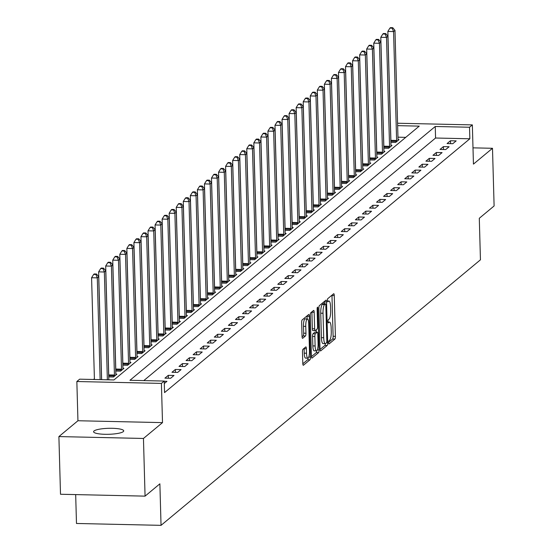 <?xml version="1.0" encoding="UTF-8"?>
<svg xmlns="http://www.w3.org/2000/svg" width="553" height="553" viewBox="0 0 553 553"><rect width="100%" height="100%" fill="white"/><g stroke="black" fill="none" stroke-linecap="round" stroke-linejoin="round"><path stroke-width="0.83" d="M328.593 342.687A1.618 0.387 91.3 0 0 328.945 343.987A1.618 0.387 91.3 0 0 329.021 343.952L334.911 339.058A2.309 0.553 91.3 0 0 335.401 336.335L334.261 295.572A2.309 0.553 91.3 0 0 333.756 293.719A2.309 0.553 91.3 0 0 333.646 293.767L327.756 298.661A1.618 0.387 91.3 0 0 327.411 300.569A1.618 0.387 91.3 0 0 327.763 301.862A1.618 0.387 91.3 0 0 327.846 301.827L328.606 301.198A7.396 1.777 91.3 0 1 328.973 301.046A7.396 1.777 91.3 0 1 330.583 306.97L330.68 310.364A7.396 1.777 91.3 0 1 329.104 319.088L328.344 319.717A1.618 0.387 91.3 0 0 328.005 321.625A1.618 0.387 91.3 0 0 328.351 322.924A1.618 0.387 91.3 0 0 328.434 322.89L329.194 322.254A7.396 1.777 91.3 0 1 329.56 322.109A7.396 1.777 91.3 0 1 331.171 328.033L331.268 331.427A7.396 1.777 91.3 0 1 329.699 340.15L328.931 340.779A1.618 0.387 91.3 0 0 328.593 342.687M123.278 431.623A15.069 2.993 -1.6 0 0 123.72 430.884A15.069 2.993 -1.6 0 0 110.434 428.285A15.069 2.993 -1.6 0 0 94.031 430.974A15.069 2.993 -1.6 0 0 93.588 431.72A15.069 2.993 -1.6 0 0 106.874 434.319A15.069 2.993 -1.6 0 0 123.278 431.623M302.968 349.275A2.309 0.553 91.3 0 0 302.484 351.998L302.802 363.432A2.309 0.553 91.3 0 0 303.3 365.284A2.309 0.553 91.3 0 0 303.417 365.236L309.957 359.803A2.309 0.553 91.3 0 0 310.447 357.079L309.307 316.316A2.309 0.553 91.3 0 0 308.802 314.463A2.309 0.553 91.3 0 0 308.692 314.512L302.152 319.945A2.309 0.553 91.3 0 0 301.661 322.669L302.049 336.487A2.309 0.553 91.3 0 0 302.553 338.332A2.309 0.553 91.3 0 0 302.664 338.291L305.463 335.961A2.309 0.553 91.3 0 0 305.954 333.238L305.761 326.388A6.187 1.486 91.3 0 1 307.378 318.977A6.187 1.486 91.3 0 1 308.726 323.927L309.473 350.761A6.187 1.486 91.3 0 1 307.855 358.171A6.187 1.486 91.3 0 1 306.514 353.222L306.383 348.749A2.309 0.553 91.3 0 0 305.885 346.904A2.309 0.553 91.3 0 0 305.768 346.945L302.968 349.275M145.066 496.138L60.505 494.258L58.895 436.58L143.455 438.46L145.066 496.138L159.879 483.82L161.041 525.35L480.446 259.813L479.292 218.283L494.106 205.965L492.495 148.287L473.444 164.123L472.352 124.902L469.532 127.245L469.85 138.782L164.552 392.595L164.227 381.058L161.407 383.402L76.846 381.522L79.667 379.178L113.953 379.939L419.25 126.125L397.635 125.649M143.455 438.46L162.506 422.623L161.407 383.402M320.028 349.116A2.309 0.553 91.3 0 0 320.533 350.961A2.309 0.553 91.3 0 0 320.643 350.92L327.182 345.48A2.309 0.553 91.3 0 0 327.673 342.756L326.533 301.993A2.309 0.553 91.3 0 0 326.028 300.141A2.309 0.553 91.3 0 0 325.917 300.189L319.378 305.622A2.309 0.553 91.3 0 0 318.887 308.346L320.028 349.116M318.569 352.641L312.03 358.074A2.309 0.553 91.3 0 1 311.92 358.123A2.309 0.553 91.3 0 1 311.415 356.27L310.274 315.507A2.309 0.553 91.3 0 1 310.765 312.784L313.565 310.461A2.309 0.553 91.3 0 1 313.675 310.413A2.309 0.553 91.3 0 1 314.18 312.265L314.643 328.793A2.309 0.553 91.3 0 0 315.148 330.646A2.309 0.553 91.3 0 0 315.258 330.597L317.118 329.056A2.309 0.553 91.3 0 0 317.609 326.332L317.125 309.12A1.618 0.387 91.3 0 1 317.546 307.178A1.618 0.387 91.3 0 1 317.899 308.477L319.06 349.918A2.309 0.553 91.3 0 1 318.569 352.641L316.281 352.593L311.429 356.623M492.495 148.287L472.995 147.851M469.85 138.782L435.57 138.022L143.773 380.602M450.46 140.759L447.073 143.573L452.789 143.704L456.177 140.884L450.46 140.759L450.543 143.649M443.409 146.621L440.022 149.441L445.732 149.566L449.119 146.752L443.409 146.621L443.485 149.517M436.352 152.49L432.964 155.303L438.681 155.428L442.068 152.614L436.352 152.49L436.435 155.379M429.301 158.352L425.914 161.165L431.623 161.296L435.011 158.483L429.301 158.352L429.377 161.248M422.243 164.22L418.856 167.034L424.573 167.158L427.96 164.345L422.243 164.22L422.326 167.11M415.192 170.082L411.805 172.895L417.515 173.02L420.902 170.206L415.192 170.082L415.268 172.971M408.135 175.944L404.748 178.757L410.464 178.889L413.851 176.075L408.135 175.944L408.218 178.84M401.084 181.813L397.697 184.626L403.407 184.75L406.794 181.937L401.084 181.813L401.16 184.702M394.026 187.674L390.639 190.488L396.356 190.619L399.743 187.799L394.026 187.674L394.109 190.564M386.976 193.536L383.588 196.356L389.298 196.481L392.685 193.668L386.976 193.536L387.052 196.433M379.918 199.405L376.531 202.218L382.247 202.343L385.635 199.529L379.918 199.405L380.001 202.294M372.867 205.267L369.48 208.08L375.19 208.211L378.577 205.391L372.867 205.267L372.943 208.156M365.81 211.128L362.422 213.949L368.139 214.073L371.526 211.26L365.81 211.128L365.892 214.025M358.759 216.997L355.372 219.811L361.088 219.935L364.468 217.122L358.759 216.997L358.835 219.887M351.701 222.859L348.314 225.672L354.031 225.804L357.418 222.99L351.701 222.859L351.784 225.755M344.65 228.728L341.263 231.541L346.98 231.666L350.36 228.852L344.65 228.728L344.733 231.617M337.593 234.59L334.212 237.403L339.922 237.534L343.309 234.714L337.593 234.59L337.676 237.479M330.542 240.451L327.155 243.272L332.871 243.396L336.252 240.583L330.542 240.451L330.625 243.348M323.484 246.32L320.104 249.133L325.814 249.258L329.201 246.444L323.484 246.32L323.567 249.209M316.434 252.182L313.046 254.995L318.763 255.127L322.143 252.306L316.434 252.182L316.516 255.071M309.376 258.044L305.996 260.864L311.705 260.988L315.092 258.175L309.376 258.044L309.459 260.94M302.325 263.912L298.938 266.726L304.655 266.85L308.035 264.037L302.325 263.912L302.408 266.802M295.267 269.774L291.887 272.588L297.597 272.719L300.984 269.905L295.267 269.774L295.35 272.67M288.217 275.643L284.83 278.456L290.546 278.581L293.933 275.767L288.217 275.643L288.3 278.532M281.166 281.505L277.779 284.318L283.489 284.449L286.876 281.629L281.166 281.505L281.242 284.394M274.108 287.366L270.721 290.187L276.438 290.311L279.825 287.498L274.108 287.366L274.191 290.263M267.058 293.235L263.67 296.049L269.38 296.173L272.767 293.36L267.058 293.235L267.134 296.125M260 299.097L256.613 301.91L262.329 302.042L265.716 299.221L260 299.097L260.083 301.986M252.949 304.959L249.562 307.779L255.272 307.903L258.659 305.09L252.949 304.959L253.025 307.855M245.891 310.827L242.504 313.641L248.221 313.765L251.608 310.952L245.891 310.827L245.974 313.717M238.841 316.689L235.454 319.503L241.163 319.634L244.55 316.821L238.841 316.689L238.917 319.586M231.783 322.558L228.396 325.371L234.113 325.496L237.5 322.682L231.783 322.558L231.866 325.447M224.732 328.42L221.345 331.233L227.055 331.365L230.442 328.544L224.732 328.42L224.808 331.309M217.675 334.282L214.288 337.102L220.004 337.226L223.391 334.413L217.675 334.282L217.758 337.178M210.624 340.15L207.237 342.964L212.946 343.088L216.334 340.275L210.624 340.15L210.7 343.04M203.566 346.012L200.179 348.825L205.896 348.957L209.283 346.137L203.566 346.012L203.649 348.902M196.515 351.874L193.128 354.694L198.838 354.819L202.225 352.005L196.515 351.874L196.591 354.77M189.458 357.743L186.071 360.556L191.787 360.68L195.174 357.867L189.458 357.743L189.541 360.632M182.407 363.604L179.02 366.418L184.737 366.549L188.117 363.736L182.407 363.604L182.483 366.501M175.349 369.473L171.962 372.287L177.679 372.411L181.066 369.598L175.349 369.473L175.432 372.363M168.299 375.335L164.912 378.148L170.628 378.28L174.008 375.459L168.299 375.335L168.382 378.224M164.234 381.266L166.958 381.328L164.296 383.533M94.404 378.729L93.498 379.482M405.743 137.358L397.96 137.185M398.036 139.591L399.038 139.619L395.651 142.432L390.888 142.328M390.978 145.46L391.987 145.48L388.6 148.294L383.83 148.19M383.927 151.322L384.929 151.342L381.542 154.163L376.78 154.052M376.87 157.19L377.879 157.211L374.492 160.024L369.722 159.921M369.819 163.052L370.821 163.073L367.434 165.886L362.671 165.782M362.761 168.914L363.77 168.942L360.383 171.755L355.614 171.644M355.71 174.783L356.713 174.803L353.326 177.617L348.563 177.513M348.653 180.644L349.662 180.665L346.275 183.485L341.505 183.375M341.602 186.506L342.604 186.534L339.217 189.347L334.454 189.244M334.544 192.375L335.553 192.396L332.166 195.209L327.397 195.105M327.494 198.237L328.496 198.257L325.109 201.078L320.346 200.967M320.436 204.105L321.445 204.126L318.058 206.94L313.288 206.836M313.385 209.967L314.387 209.988L311.007 212.801L306.238 212.698M306.327 215.829L307.337 215.857L303.95 218.67L299.18 218.559M299.277 221.698L300.279 221.718L296.899 224.532L292.129 224.428M292.219 227.56L293.228 227.58L289.841 230.401L285.078 230.29M285.168 233.421L286.171 233.449L282.79 236.262L278.021 236.159M278.111 239.29L279.12 239.311L275.733 242.124L270.97 242.02M271.06 245.152L272.062 245.173L268.682 247.993L263.912 247.882M264.009 251.021L265.011 251.041L261.624 253.855L256.862 253.751M256.951 256.882L257.961 256.903L254.574 259.716L249.804 259.613M249.901 262.744L250.903 262.772L247.516 265.585L242.753 265.475M242.843 268.613L243.852 268.634L240.465 271.447L235.696 271.343M235.792 274.475L236.795 274.495L233.407 277.309L228.645 277.205M228.735 280.336L229.744 280.364L226.357 283.177L221.587 283.074M221.684 286.205L222.686 286.226L219.299 289.039L214.536 288.936M214.626 292.067L215.635 292.088L212.248 294.908L207.479 294.797M207.575 297.936L208.578 297.956L205.191 300.77L200.428 300.666M200.518 303.797L201.527 303.818L198.14 306.632L193.37 306.528M193.467 309.659L194.469 309.687L191.082 312.5L186.32 312.39M186.409 315.528L187.419 315.549L184.031 318.362L179.262 318.258M179.359 321.39L180.361 321.411L176.974 324.224L172.211 324.12M172.301 327.252L173.31 327.279L169.923 330.093L165.153 329.989M165.25 333.12L166.253 333.141L162.865 335.954L158.103 335.851M158.193 338.982L159.202 339.003L155.815 341.823L151.045 341.713M151.142 344.851L152.144 344.872L148.764 347.685L143.994 347.581M144.084 350.713L145.093 350.733L141.706 353.547L136.937 353.443M137.033 356.574L138.036 356.595L134.656 359.415L129.886 359.305M129.976 362.443L130.985 362.464L127.598 365.277L122.828 365.174M122.925 368.305L123.927 368.326L120.547 371.139L115.777 371.035M115.867 374.167L116.877 374.194L113.489 377.008L108.727 376.904M75.678 494.596L76.48 523.47L161.041 525.35M162.506 422.623L77.945 420.743L58.895 436.58M77.945 420.743L76.846 381.522M469.532 127.245L435.246 126.485L129.948 380.291L164.227 381.058M397.572 123.236L472.352 124.902M435.57 138.022L435.246 126.485M328.593 342.362L332.623 339.01A2.309 0.553 91.3 0 0 333.113 336.279L331.973 295.516A2.309 0.553 91.3 0 0 331.959 295.164M324.3 303.811L324.245 301.945A2.309 0.553 91.3 0 0 324.231 301.592M320.042 349.461L324.894 345.431A2.309 0.553 91.3 0 0 325.364 343.634M326.484 342.819A1.618 0.387 91.3 0 0 326.823 340.911L325.828 305.132A1.618 0.387 91.3 0 0 325.475 303.832A1.618 0.387 91.3 0 0 325.392 303.867L324.59 304.537A7.396 1.777 91.3 0 0 323.021 313.254L323.705 337.71A7.396 1.777 91.3 0 0 325.316 343.634A7.396 1.777 91.3 0 0 325.682 343.489L326.484 342.819M323.27 303.818A1.618 0.387 91.3 0 0 323.187 303.784A1.618 0.387 91.3 0 0 323.111 303.818L325.392 303.867M325.316 343.634L323.028 343.586A7.396 1.777 91.3 0 1 321.417 337.662L320.733 313.205A7.396 1.777 91.3 0 1 322.309 304.482L323.111 303.818M315.03 330.597L312.97 330.549A2.309 0.553 91.3 0 1 312.86 330.597A2.309 0.553 91.3 0 1 312.355 328.745L311.892 312.21A2.309 0.553 91.3 0 0 311.878 311.857M316.212 329.809L316.275 332.159M315.12 345.95A6.187 1.486 91.3 0 0 316.468 350.899A6.187 1.486 91.3 0 0 318.086 343.489L317.823 334.033A2.309 0.553 91.3 0 0 317.318 332.18A2.309 0.553 91.3 0 0 317.201 332.229L315.348 333.77A2.309 0.553 91.3 0 0 314.857 336.494L315.12 345.95L312.839 345.901A6.187 1.486 91.3 0 0 314.18 350.851L316.468 350.899M315.148 332.18A2.309 0.553 91.3 0 0 315.03 332.132A2.309 0.553 91.3 0 0 314.92 332.173L317.201 332.229M312.839 345.901L312.569 336.445A2.309 0.553 91.3 0 1 313.06 333.722L314.92 332.173M316.281 352.593A2.309 0.553 91.3 0 0 316.751 350.789M307.855 358.171L305.567 358.123A6.187 1.486 91.3 0 1 304.226 353.173L304.102 348.701A2.309 0.553 91.3 0 0 304.081 348.349M307.378 318.977L305.097 318.922A6.187 1.486 91.3 0 0 303.473 326.339L305.761 326.388M302.062 336.839L303.175 335.913A2.309 0.553 91.3 0 0 303.666 333.189L303.473 326.339M307.095 318.97L307.019 316.268A2.309 0.553 91.3 0 0 307.005 315.915M302.816 363.784L307.668 359.754A2.309 0.553 91.3 0 0 308.132 358.074M398.119 140.379L398.084 140.109A2.357 0.567 -88.7 0 1 398.022 139.287L394.98 30.387L393.563 31.562L387.853 31.431L390.895 140.331A2.357 0.567 -88.7 0 1 390.881 141.222L390.86 141.471M392.195 28.168L392.754 27.698L390.473 27.65L389.906 28.12L392.195 28.168L393.563 31.562L396.612 140.455A2.357 0.567 -88.7 0 1 396.591 141.354L396.57 141.672M392.754 27.698L394.98 30.387M387.853 31.431L389.906 28.12M391.068 146.241L391.033 145.978A2.357 0.567 -88.7 0 1 390.964 145.149L387.923 36.249L386.512 37.424L380.796 37.3L383.837 146.192A2.357 0.567 -88.7 0 1 383.823 147.091L383.81 147.333M385.137 34.037L385.704 33.567L383.416 33.512L382.856 33.982L385.137 34.037L386.512 37.424L389.554 146.324A2.357 0.567 -88.7 0 1 389.54 147.216L389.519 147.533M385.704 33.567L387.923 36.249M380.796 37.3L382.856 33.982M384.01 152.11L383.976 151.84A2.357 0.567 -88.7 0 1 383.913 151.01L380.872 42.118L379.462 43.286L373.745 43.162L376.787 152.061A2.357 0.567 -88.7 0 1 376.773 152.953L376.752 153.195M378.086 39.899L378.646 39.429L376.365 39.381L375.798 39.851L378.086 39.899L379.462 43.286L382.503 152.186A2.357 0.567 -88.7 0 1 382.482 153.084L382.462 153.395M378.646 39.429L380.872 42.118M373.745 43.162L375.798 39.851M376.959 157.971L376.925 157.702A2.357 0.567 -88.7 0 1 376.856 156.879L373.814 47.98L372.404 49.155L366.687 49.023L369.736 157.923A2.357 0.567 -88.7 0 1 369.715 158.822L369.701 159.064M371.028 45.761L371.595 45.291L369.307 45.242L368.747 45.712L371.028 45.761L372.404 49.155L375.446 158.047A2.357 0.567 -88.7 0 1 375.432 158.946L375.411 159.264M371.595 45.291L373.814 47.98M366.687 49.023L368.747 45.712M369.902 163.84L369.867 163.57A2.357 0.567 -88.7 0 1 369.805 162.741L366.763 53.841L365.353 55.017L359.637 54.892L362.678 163.785A2.357 0.567 -88.7 0 1 362.664 164.683L362.644 164.925M363.978 51.629L364.538 51.159L362.256 51.104L361.69 51.574L363.978 51.629L365.353 55.017L368.395 163.916A2.357 0.567 -88.7 0 1 368.374 164.808L368.353 165.126M364.538 51.159L366.763 53.841M359.637 54.892L361.69 51.574M362.851 169.702L362.816 169.432A2.357 0.567 -88.7 0 1 362.747 168.603L359.706 59.71L358.296 60.878L352.586 60.754L355.627 169.653A2.357 0.567 -88.7 0 1 355.607 170.545L355.593 170.787M356.92 57.491L357.487 57.021L355.199 56.973L354.639 57.443L356.92 57.491L358.296 60.878L361.337 169.778A2.357 0.567 -88.7 0 1 361.323 170.677L361.303 170.988M357.487 57.021L359.706 59.71M352.586 60.754L354.639 57.443M355.793 175.564L355.759 175.301A2.357 0.567 -88.7 0 1 355.697 174.472L352.655 65.572L351.245 66.747L345.528 66.616L348.57 175.515A2.357 0.567 -88.7 0 1 348.556 176.414L348.535 176.656M349.869 63.353L350.429 62.89L348.148 62.835L347.581 63.305L349.869 63.353L351.245 66.747L354.286 175.647A2.357 0.567 -88.7 0 1 354.266 176.538L354.245 176.856M350.429 62.89L352.655 65.572M345.528 66.616L347.581 63.305M348.743 181.432L348.708 181.163A2.357 0.567 -88.7 0 1 348.639 180.333L345.597 71.434L344.187 72.609L338.477 72.484L341.519 181.384A2.357 0.567 -88.7 0 1 341.498 182.276L341.484 182.518M342.812 69.222L343.378 68.752L341.09 68.703L340.53 69.166L342.812 69.222L344.187 72.609L347.229 181.508A2.357 0.567 -88.7 0 1 347.215 182.4L347.194 182.718M343.378 68.752L345.597 71.434M338.477 72.484L340.53 69.166M341.685 187.294L341.65 187.025A2.357 0.567 -88.7 0 1 341.588 186.202L338.547 77.302L337.136 78.478L331.42 78.346L334.461 187.246A2.357 0.567 -88.7 0 1 334.447 188.138L334.427 188.386M335.761 75.084L336.321 74.614L334.04 74.565L333.473 75.035L335.761 75.084L337.136 78.478L340.178 187.37A2.357 0.567 -88.7 0 1 340.157 188.269L340.136 188.587M336.321 74.614L338.547 77.302M331.42 78.346L333.473 75.035M334.634 193.156L334.6 192.893A2.357 0.567 -88.7 0 1 334.53 192.064L331.489 83.164L330.079 84.339L324.369 84.215L327.411 193.108A2.357 0.567 -88.7 0 1 327.39 194.006L327.376 194.248M328.703 80.952L329.27 80.482L326.982 80.427L326.422 80.897L328.703 80.952L330.079 84.339L333.12 193.239A2.357 0.567 -88.7 0 1 333.106 194.131L333.086 194.449M329.27 80.482L331.489 83.164M324.369 84.215L326.422 80.897M327.583 199.025L327.542 198.755A2.357 0.567 -88.7 0 1 327.48 197.926L324.438 89.033L323.028 90.201L317.311 90.077L320.353 198.976A2.357 0.567 -88.7 0 1 320.339 199.868L320.318 200.11M321.652 86.814L322.212 86.344L319.931 86.296L319.364 86.766L321.652 86.814L323.028 90.201L326.07 199.101A2.357 0.567 -88.7 0 1 326.049 199.999L326.028 200.31M322.212 86.344L324.438 89.033M317.311 90.077L319.364 86.766M320.526 204.886L320.491 204.617A2.357 0.567 -88.7 0 1 320.422 203.794L317.381 94.895L315.97 96.07L310.261 95.939L313.302 204.838A2.357 0.567 -88.7 0 1 313.281 205.737L313.268 205.979M314.595 92.676L315.162 92.206L312.874 92.157L312.314 92.627L314.595 92.676L315.97 96.07L319.012 204.963A2.357 0.567 -88.7 0 1 318.998 205.861L318.977 206.179M315.162 92.206L317.381 94.895M310.261 95.939L312.314 92.627M313.475 210.755L313.433 210.486A2.357 0.567 -88.7 0 1 313.371 209.656L310.33 100.757L308.92 101.932L303.203 101.807L306.244 210.7A2.357 0.567 -88.7 0 1 306.231 211.599L306.21 211.84M307.544 98.545L308.104 98.075L305.823 98.019L305.256 98.489L307.544 98.545L308.92 101.932L311.961 210.831A2.357 0.567 -88.7 0 1 311.94 211.723L311.92 212.041M308.104 98.075L310.33 100.757M303.203 101.807L305.256 98.489M306.417 216.617L306.383 216.347A2.357 0.567 -88.7 0 1 306.314 215.518L303.272 106.625L301.862 107.794L296.152 107.669L299.194 216.569A2.357 0.567 -88.7 0 1 299.173 217.46L299.159 217.702M300.486 104.406L301.053 103.936L298.765 103.888L298.205 104.358L300.486 104.406L301.862 107.794L304.903 216.693A2.357 0.567 -88.7 0 1 304.89 217.592L304.869 217.903M301.053 103.936L303.272 106.625M296.152 107.669L298.205 104.358M299.367 222.479L299.325 222.216A2.357 0.567 -88.7 0 1 299.263 221.387L296.221 112.487L294.811 113.662L289.095 113.531L292.136 222.43A2.357 0.567 -88.7 0 1 292.122 223.329L292.108 223.571M293.436 110.268L294.002 109.805L291.714 109.75L291.148 110.22L293.436 110.268L294.811 113.662L297.853 222.555A2.357 0.567 -88.7 0 1 297.832 223.453L297.811 223.771M294.002 109.805L296.221 112.487M289.095 113.531L291.148 110.22M292.309 228.348L292.274 228.078A2.357 0.567 -88.7 0 1 292.205 227.248L289.164 118.349L287.754 119.524L282.044 119.4L285.085 228.292A2.357 0.567 -88.7 0 1 285.065 229.191L285.051 229.433M286.378 116.137L286.945 115.667L284.657 115.618L284.097 116.082L286.378 116.137L287.754 119.524L290.795 228.424A2.357 0.567 -88.7 0 1 290.781 229.315L290.76 229.633M286.945 115.667L289.164 118.349M282.044 119.4L284.097 116.082M285.258 234.209L285.217 233.94A2.357 0.567 -88.7 0 1 285.154 233.117L282.113 124.218L280.703 125.386L274.986 125.261L278.028 234.161A2.357 0.567 -88.7 0 1 278.014 235.053L278 235.302M279.327 121.999L279.894 121.529L277.606 121.48L277.039 121.95L279.327 121.999L280.703 125.386L283.744 234.285A2.357 0.567 -88.7 0 1 283.724 235.184L283.703 235.495M279.894 121.529L282.113 124.218M274.986 125.261L277.039 121.95M278.2 240.071L278.166 239.808A2.357 0.567 -88.7 0 1 278.097 238.979L275.055 130.079L273.645 131.255L267.935 131.123L270.977 240.023A2.357 0.567 -88.7 0 1 270.956 240.921L270.942 241.163M272.27 127.867L272.836 127.397L270.548 127.342L269.988 127.812L272.27 127.867L273.645 131.255L276.687 240.154A2.357 0.567 -88.7 0 1 276.673 241.046L276.652 241.364M272.836 127.397L275.055 130.079M267.935 131.123L269.988 127.812M271.15 245.94L271.108 245.67A2.357 0.567 -88.7 0 1 271.046 244.841L268.005 135.948L266.594 137.116L260.878 136.992L263.919 245.891A2.357 0.567 -88.7 0 1 263.905 246.783L263.892 247.025M265.219 133.729L265.786 133.259L263.498 133.211L262.931 133.681L265.219 133.729L266.594 137.116L269.636 246.016A2.357 0.567 -88.7 0 1 269.615 246.908L269.594 247.226M265.786 133.259L268.005 135.948M260.878 136.992L262.931 133.681M264.092 251.802L264.058 251.532A2.357 0.567 -88.7 0 1 263.988 250.709L260.947 141.81L259.537 142.985L253.827 142.854L256.869 251.753A2.357 0.567 -88.7 0 1 256.848 252.645L256.834 252.894M258.161 139.591L258.728 139.121L256.447 139.073L255.88 139.543L258.161 139.591L259.537 142.985L262.578 251.878A2.357 0.567 -88.7 0 1 262.564 252.776L262.544 253.094M258.728 139.121L260.947 141.81M253.827 142.854L255.88 139.543M257.041 257.67L257 257.401A2.357 0.567 -88.7 0 1 256.938 256.571L253.896 147.672L252.486 148.847L246.769 148.722L249.811 257.615A2.357 0.567 -88.7 0 1 249.797 258.514L249.783 258.756M251.11 145.46L251.677 144.99L249.389 144.934L248.822 145.404L251.11 145.46L252.486 148.847L255.527 257.746A2.357 0.567 -88.7 0 1 255.507 258.638L255.493 258.956M251.677 144.99L253.896 147.672M246.769 148.722L248.822 145.404M249.984 263.532L249.949 263.263A2.357 0.567 -88.7 0 1 249.887 262.433L246.838 153.54L245.428 154.709L239.719 154.584L242.76 263.484A2.357 0.567 -88.7 0 1 242.739 264.375L242.726 264.617M244.06 151.322L244.62 150.851L242.338 150.803L241.772 151.273L244.06 151.322L245.428 154.709L248.47 263.608A2.357 0.567 -88.7 0 1 248.456 264.507L248.435 264.818M244.62 150.851L246.838 153.54M239.719 154.584L241.772 151.273M242.933 269.394L242.891 269.124A2.357 0.567 -88.7 0 1 242.829 268.302L239.788 159.402L238.378 160.577L232.661 160.446L235.702 269.346A2.357 0.567 -88.7 0 1 235.689 270.244L235.675 270.486M237.002 157.183L237.569 156.72L235.281 156.665L234.714 157.135L237.002 157.183L238.378 160.577L241.419 269.47A2.357 0.567 -88.7 0 1 241.405 270.369L241.385 270.687M237.569 156.72L239.788 159.402M232.661 160.446L234.714 157.135M235.875 275.263L235.841 274.993A2.357 0.567 -88.7 0 1 235.778 274.164L232.737 165.264L231.32 166.439L225.61 166.315L228.652 275.207A2.357 0.567 -88.7 0 1 228.638 276.106L228.617 276.348M229.951 163.052L230.511 162.582L228.23 162.534L227.663 162.997L229.951 163.052L231.32 166.439L234.361 275.339A2.357 0.567 -88.7 0 1 234.348 276.23L234.327 276.548M230.511 162.582L232.737 165.264M225.61 166.315L227.663 162.997M228.824 281.124L228.783 280.855A2.357 0.567 -88.7 0 1 228.721 280.032L225.679 171.133L224.269 172.301L218.553 172.177L221.594 281.076A2.357 0.567 -88.7 0 1 221.58 281.968L221.566 282.21M222.894 168.914L223.46 168.444L221.172 168.395L220.606 168.865L222.894 168.914L224.269 172.301L227.311 281.201A2.357 0.567 -88.7 0 1 227.297 282.099L227.276 282.41M223.46 168.444L225.679 171.133M218.553 172.177L220.606 168.865M221.767 286.986L221.732 286.724A2.357 0.567 -88.7 0 1 221.67 285.894L218.629 176.995L217.211 178.17L211.502 178.038L214.543 286.938A2.357 0.567 -88.7 0 1 214.529 287.837L214.509 288.078M215.843 174.783L216.403 174.313L214.122 174.257L213.555 174.727L215.843 174.783L217.211 178.17L220.26 287.069A2.357 0.567 -88.7 0 1 220.239 287.961L220.218 288.279M216.403 174.313L218.629 176.995M211.502 178.038L213.555 174.727M214.716 292.855L214.682 292.585A2.357 0.567 -88.7 0 1 214.612 291.756L211.571 182.863L210.161 184.031L204.444 183.907L207.486 292.807A2.357 0.567 -88.7 0 1 207.472 293.698L207.458 293.94M208.785 180.644L209.352 180.174L207.064 180.126L206.504 180.596L208.785 180.644L210.161 184.031L213.202 292.931A2.357 0.567 -88.7 0 1 213.188 293.823L213.168 294.141M209.352 180.174L211.571 182.863M204.444 183.907L206.504 180.596M207.658 298.717L207.624 298.447A2.357 0.567 -88.7 0 1 207.562 297.625L204.52 188.725L203.11 189.9L197.393 189.769L200.435 298.668A2.357 0.567 -88.7 0 1 200.421 299.56L200.4 299.809M201.734 186.506L202.294 186.036L200.013 185.988L199.446 186.458L201.734 186.506L203.11 189.9L206.151 298.793A2.357 0.567 -88.7 0 1 206.131 299.691L206.11 300.009M202.294 186.036L204.52 188.725M197.393 189.769L199.446 186.458M200.608 304.585L200.573 304.316A2.357 0.567 -88.7 0 1 200.504 303.486L197.462 194.587L196.052 195.762L190.336 195.638L193.384 304.53A2.357 0.567 -88.7 0 1 193.363 305.429L193.35 305.671M194.677 192.375L195.244 191.905L192.956 191.85L192.396 192.32L194.677 192.375L196.052 195.762L199.094 304.662A2.357 0.567 -88.7 0 1 199.08 305.553L199.059 305.871M195.244 191.905L197.462 194.587M190.336 195.638L192.396 192.32M193.55 310.447L193.515 310.178A2.357 0.567 -88.7 0 1 193.453 309.348L190.412 200.456L189.002 201.624L183.285 201.499L186.326 310.399A2.357 0.567 -88.7 0 1 186.313 311.291L186.292 311.533M187.626 198.237L188.186 197.767L185.905 197.718L185.338 198.188L187.626 198.237L189.002 201.624L192.043 310.523A2.357 0.567 -88.7 0 1 192.022 311.422L192.002 311.733M188.186 197.767L190.412 200.456M183.285 201.499L185.338 198.188M186.499 316.309L186.465 316.04A2.357 0.567 -88.7 0 1 186.396 315.217L183.354 206.317L181.944 207.493L176.234 207.361L179.276 316.261A2.357 0.567 -88.7 0 1 179.255 317.159L179.241 317.401M180.568 204.098L181.135 203.635L178.847 203.58L178.287 204.05L180.568 204.098L181.944 207.493L184.985 316.385A2.357 0.567 -88.7 0 1 184.972 317.284L184.951 317.602M181.135 203.635L183.354 206.317M176.234 207.361L178.287 204.05M179.442 322.178L179.407 321.908A2.357 0.567 -88.7 0 1 179.345 321.079L176.303 212.179L174.893 213.354L169.177 213.23L172.218 322.123A2.357 0.567 -88.7 0 1 172.204 323.021L172.183 323.263M173.518 209.967L174.077 209.497L171.796 209.449L171.23 209.912L173.518 209.967L174.893 213.354L177.935 322.254A2.357 0.567 -88.7 0 1 177.914 323.146L177.893 323.464M174.077 209.497L176.303 212.179M169.177 213.23L171.23 209.912M172.391 328.04L172.356 327.77A2.357 0.567 -88.7 0 1 172.287 326.947L169.246 218.048L167.836 219.216L162.126 219.092L165.167 327.991A2.357 0.567 -88.7 0 1 165.147 328.883L165.133 329.125M166.46 215.829L167.027 215.359L164.739 215.311L164.179 215.781L166.46 215.829L167.836 219.216L170.877 328.116A2.357 0.567 -88.7 0 1 170.863 329.014L170.842 329.325M167.027 215.359L169.246 218.048M162.126 219.092L164.179 215.781M165.333 333.901L165.299 333.639A2.357 0.567 -88.7 0 1 165.236 332.809L162.195 223.91L160.785 225.085L155.068 224.953L158.11 333.853A2.357 0.567 -88.7 0 1 158.096 334.752L158.075 334.994M159.409 221.698L159.969 221.228L157.688 221.172L157.121 221.642L159.409 221.698L160.785 225.085L163.826 333.984A2.357 0.567 -88.7 0 1 163.806 334.876L163.785 335.194M159.969 221.228L162.195 223.91M155.068 224.953L157.121 221.642M158.282 339.77L158.248 339.501A2.357 0.567 -88.7 0 1 158.179 338.671L155.137 229.778L153.727 230.947L148.017 230.822L151.059 339.722A2.357 0.567 -88.7 0 1 151.038 340.613L151.024 340.855M152.352 227.56L152.918 227.089L150.63 227.041L150.07 227.511L152.352 227.56L153.727 230.947L156.769 339.846A2.357 0.567 -88.7 0 1 156.755 340.738L156.734 341.056M152.918 227.089L155.137 229.778M148.017 230.822L150.07 227.511M151.232 345.632L151.19 345.362A2.357 0.567 -88.7 0 1 151.128 344.54L148.086 235.64L146.676 236.815L140.96 236.684L144.001 345.584A2.357 0.567 -88.7 0 1 143.987 346.475L143.967 346.724M145.301 233.421L145.861 232.951L143.58 232.903L143.013 233.373L145.301 233.421L146.676 236.815L149.718 345.708A2.357 0.567 -88.7 0 1 149.697 346.607L149.676 346.925M145.861 232.951L148.086 235.64M140.96 236.684L143.013 233.373M144.174 351.501L144.139 351.231A2.357 0.567 -88.7 0 1 144.07 350.402L141.029 241.502L139.619 242.677L133.909 242.553L136.95 351.445A2.357 0.567 -88.7 0 1 136.93 352.344L136.916 352.586M138.243 239.29L138.81 238.82L136.522 238.765L135.962 239.235L138.243 239.29L139.619 242.677L142.66 351.577A2.357 0.567 -88.7 0 1 142.646 352.468L142.626 352.786M138.81 238.82L141.029 241.502M133.909 242.553L135.962 239.235M137.123 357.362L137.082 357.093A2.357 0.567 -88.7 0 1 137.02 356.263L133.978 247.371L132.568 248.539L126.851 248.415L129.893 357.314A2.357 0.567 -88.7 0 1 129.879 358.206L129.858 358.448M131.192 245.152L131.752 244.682L129.471 244.633L128.904 245.103L131.192 245.152L132.568 248.539L135.609 357.438A2.357 0.567 -88.7 0 1 135.589 358.337L135.568 358.648M131.752 244.682L133.978 247.371M126.851 248.415L128.904 245.103M130.066 363.224L130.031 362.955A2.357 0.567 -88.7 0 1 129.962 362.132L126.92 253.233L125.51 254.408L119.801 254.276L122.842 363.176A2.357 0.567 -88.7 0 1 122.821 364.074L122.807 364.316M124.135 251.014L124.702 250.55L122.413 250.495L121.854 250.965L124.135 251.014L125.51 254.408L128.552 363.3A2.357 0.567 -88.7 0 1 128.538 364.199L128.517 364.517M124.702 250.55L126.92 253.233M119.801 254.276L121.854 250.965M123.015 369.093L122.973 368.823A2.357 0.567 -88.7 0 1 122.911 367.994L119.87 259.094L118.46 260.269L112.743 260.145L115.784 369.038A2.357 0.567 -88.7 0 1 115.771 369.936L115.757 370.178M117.084 256.882L117.651 256.412L115.363 256.364L114.796 256.827L117.084 256.882L118.46 260.269L121.501 369.169A2.357 0.567 -88.7 0 1 121.48 370.061L121.46 370.379M117.651 256.412L119.87 259.094M112.743 260.145L114.796 256.827M115.957 374.955L115.923 374.685A2.357 0.567 -88.7 0 1 115.853 373.863L112.812 264.963L111.402 266.131L105.692 266.007L108.734 374.906A2.357 0.567 -88.7 0 1 108.713 375.798L108.699 376.04M110.026 262.744L110.593 262.274L108.305 262.226L107.745 262.696L110.026 262.744L111.402 266.131L114.443 375.031A2.357 0.567 -88.7 0 1 114.43 375.929L114.409 376.24M110.593 262.274L112.812 264.963M105.692 266.007L107.745 262.696M108.803 379.828A2.357 0.567 -88.7 0 1 108.803 379.724L105.761 270.825L104.351 272L98.634 271.869L101.648 379.662M102.976 268.606L103.542 268.143L101.254 268.087L100.687 268.558L102.976 268.606L104.351 272L107.358 379.793M103.542 268.143L105.761 270.825M98.634 271.869L100.687 268.558M101.586 379.662L98.704 276.694L97.293 277.862L91.584 277.737L94.425 379.503M95.918 274.475L96.485 274.005L94.197 273.956L93.637 274.426L95.918 274.475L97.293 277.862L100.141 379.635M96.485 274.005L98.704 276.694M91.584 277.737L93.637 274.426M328.053 322.233L329.194 322.254M327.466 301.171L328.606 301.198M331.973 295.516L334.261 295.572M333.113 336.279L335.401 336.335M332.623 339.01L334.911 339.058M324.245 301.945L326.533 301.993M326.553 342.736L327.673 342.756M324.894 345.431L327.182 345.48M322.309 304.482L324.59 304.537M320.733 313.205L323.021 313.254M321.417 337.662L323.705 337.71M311.892 312.21L314.18 312.265M312.355 328.745L314.643 328.793M317.139 308.456L317.899 308.477M317.311 349.876L319.06 349.918M313.06 333.722L315.348 333.77M312.569 336.445L314.857 336.494M304.102 348.701L306.383 348.749M304.226 353.173L306.514 353.222M303.666 333.189L305.954 333.238M303.175 335.913L305.463 335.961M307.019 316.268L309.307 316.316M308.747 357.044L310.447 357.079M307.668 359.754L309.957 359.803M390.895 140.331L396.612 140.455M390.881 141.222L396.591 141.354M383.837 146.192L389.554 146.324M383.823 147.091L389.54 147.216M376.787 152.061L382.503 152.186M376.773 152.953L382.482 153.084M369.736 157.923L375.446 158.047M369.715 158.822L375.432 158.946M362.678 163.785L368.395 163.916M362.664 164.683L368.374 164.808M355.627 169.653L361.337 169.778M355.607 170.545L361.323 170.677M348.57 175.515L354.286 175.647M348.556 176.414L354.266 176.538M341.519 181.384L347.229 181.508M341.498 182.276L347.215 182.4M334.461 187.246L340.178 187.37M334.447 188.138L340.157 188.269M327.411 193.108L333.12 193.239M327.39 194.006L333.106 194.131M320.353 198.976L326.07 199.101M320.339 199.868L326.049 199.999M313.302 204.838L319.012 204.963M313.281 205.737L318.998 205.861M306.244 210.7L311.961 210.831M306.231 211.599L311.94 211.723M299.194 216.569L304.903 216.693M299.173 217.46L304.89 217.592M292.136 222.43L297.853 222.555M292.122 223.329L297.832 223.453M285.085 228.292L290.795 228.424M285.065 229.191L290.781 229.315M278.028 234.161L283.744 234.285M278.014 235.053L283.724 235.184M270.977 240.023L276.687 240.154M270.956 240.921L276.673 241.046M263.919 245.891L269.636 246.016M263.905 246.783L269.615 246.908M256.869 251.753L262.578 251.878M256.848 252.645L262.564 252.776M249.811 257.615L255.527 257.746M249.797 258.514L255.507 258.638M242.76 263.484L248.47 263.608M242.739 264.375L248.456 264.507M235.702 269.346L241.419 269.47M235.689 270.244L241.405 270.369M228.652 275.207L234.361 275.339M228.638 276.106L234.348 276.23M221.594 281.076L227.311 281.201M221.58 281.968L227.297 282.099M214.543 286.938L220.26 287.069M214.529 287.837L220.239 287.961M207.486 292.807L213.202 292.931M207.472 293.698L213.188 293.823M200.435 298.668L206.151 298.793M200.421 299.56L206.131 299.691M193.384 304.53L199.094 304.662M193.363 305.429L199.08 305.553M186.326 310.399L192.043 310.523M186.313 311.291L192.022 311.422M179.276 316.261L184.985 316.385M179.255 317.159L184.972 317.284M172.218 322.123L177.935 322.254M172.204 323.021L177.914 323.146M165.167 327.991L170.877 328.116M165.147 328.883L170.863 329.014M158.11 333.853L163.826 333.984M158.096 334.752L163.806 334.876M151.059 339.722L156.769 339.846M151.038 340.613L156.755 340.738M144.001 345.584L149.718 345.708M143.987 346.475L149.697 346.607M136.95 351.445L142.66 351.577M136.93 352.344L142.646 352.468M129.893 357.314L135.609 357.438M129.879 358.206L135.589 358.337M122.842 363.176L128.552 363.3M122.821 364.074L128.538 364.199M115.784 369.038L121.501 369.169M115.771 369.936L121.48 370.061M108.734 374.906L114.443 375.031M108.713 375.798L114.43 375.929M328.033 322.074L329.56 322.109M327.445 301.012L328.973 301.046M323.187 303.784L325.475 303.832M312.86 330.597L315.148 330.646M315.03 332.132L317.318 332.18"/></g></svg>

